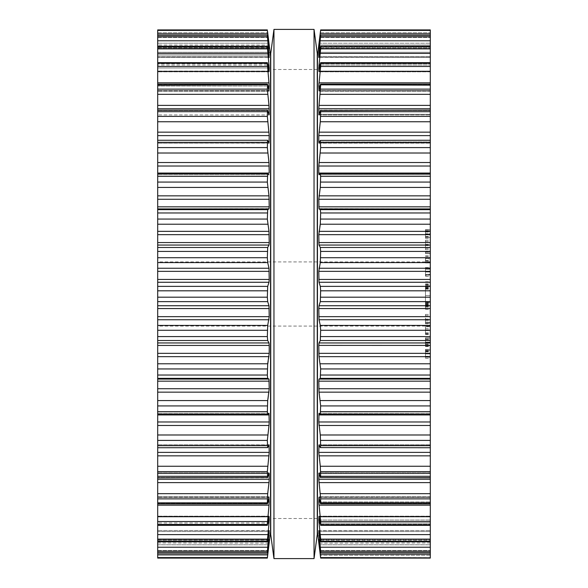 <?xml version="1.0" encoding="UTF-8"?>
<svg xmlns="http://www.w3.org/2000/svg" width="588" height="588" viewBox="0 0 588 588"><rect width="100%" height="100%" fill="white"/><g stroke="black" fill="none" stroke-linecap="round" stroke-linejoin="round"><path stroke-width="0.44" stroke-dasharray="2.94 2.21" d="M317.255 294L317.255 53.457L317.255 294M270.745 294L270.745 53.457L270.745 294M273.957 294L273.957 29.4L273.957 294M314.043 294L314.043 29.4L314.043 294M269.061 544.113L267.702 555.307L157.694 555.307L267.702 555.307L267.342 558.078L157.694 558.078L157.694 542.93L157.694 558.085L157.694 29.915L157.694 45.07L157.694 29.922L267.342 29.915L268.988 45.07M157.694 35.236L157.694 48.495L157.694 35.236L267.349 35.236L268.981 52.288L157.694 52.288L157.694 57.484L157.694 46.231L157.694 52.288L268.363 52.288M157.694 62.659L157.694 71.824L157.694 62.659L267.415 62.659M157.694 84.143L157.694 91.199L157.694 84.143L267.459 84.143M157.694 110.206L157.694 115.174L157.694 110.206L267.518 110.206L267.342 116.373L268.981 132.146L269.208 141.973L268.981 143.134L267.702 140.407L267.342 147.588L268.981 162.523L269.194 173.644M157.694 140.267L157.694 143.222L157.694 140.267L267.702 140.407M268.981 174.687L157.694 174.687L268.981 174.687L267.658 173.658L157.694 173.658L157.694 174.702L157.694 173.68L267.702 173.68L267.342 182.074L268.981 195.841L269.208 206.836L268.981 208.916L267.702 209.637L267.342 219.059L269.186 233.561L269.208 242.572L268.981 245.042L267.702 247.489L267.342 257.72L267.702 262.571L268.981 268.253L269.208 279.447L268.981 282.262L267.702 286.371L267.342 297.19L267.702 301.629L268.981 305.738L269.208 316.653L267.702 325.429L267.342 336.586L267.702 340.511L269.179 344.355M157.694 414.32L267.702 414.32L157.694 414.32L157.694 413.298L157.694 414.342L267.658 414.342L268.981 413.313L269.15 423.639M157.694 447.733L157.694 444.778L157.694 447.733L267.584 447.733L268.981 444.866L269.142 454.09M157.694 477.794L157.694 472.825L157.694 477.794L267.518 477.794L268.981 473.061L269.157 480.558M157.694 503.857L157.694 496.801L157.694 503.857L267.459 503.857M157.694 525.341L157.694 516.176L157.694 525.341L267.415 525.341M157.694 541.769L157.694 530.516L157.694 541.769L267.378 541.769L269.208 530.677L267.342 551.235L269.208 540.754L267.342 558.078M157.694 552.764L157.694 539.505L157.694 552.764L267.349 552.764L157.694 552.654M157.694 294L157.694 261.925L157.694 294M157.694 542.967L269.172 543.172M269.172 543.202L269.069 544.01M269.208 539.541L157.694 539.505L269.201 539.505M269.135 530.677L157.694 530.516L269.186 530.516M157.694 539.13L267.342 539.13L267.342 541.452L157.694 541.452M267.342 539.13L268.981 522.997L157.694 522.997L267.922 522.997M269.061 522.203L269.142 521.284M269.142 521.269L269.208 516.514L268.981 516.903L269.208 516.514L157.694 516.514L269.054 516.514M269.179 516.19L157.694 516.176L269.164 516.176M267.702 524.253L267.342 524.724L267.702 524.253L157.694 524.253L267.702 524.253L268.981 516.903L157.694 516.903L268.981 516.903M157.694 521.541L267.342 521.541L267.342 524.724L157.694 524.724M267.342 521.541L268.981 505.165L157.694 505.165M269.061 504.364L269.142 503.394M269.157 503.137L268.981 497.25L157.694 497.389L268.951 497.389M267.702 503.181L157.694 503.181L267.702 503.181L268.981 497.25L157.694 497.25L268.981 497.25M157.694 498.874L267.342 498.874L267.342 502.843L157.694 502.843M267.342 498.874L268.981 482.616L157.694 482.616M269.025 482.167L269.142 480.83M268.789 473.715L157.694 473.715L269.208 473.715L268.981 473.061L157.694 473.061L268.981 473.061M267.702 477.441L157.694 477.441L267.702 477.441L267.342 471.627L269.135 454.179M269.054 444.778L157.694 444.778L268.981 444.866M267.702 447.593L157.694 447.593L267.702 447.593L267.342 440.412L268.981 425.477L157.694 425.477M269.025 425.08L269.142 423.823M269.01 413.298L157.694 413.298L268.981 413.313M267.702 414.32L267.342 405.926L268.981 392.159L269.208 381.164L268.981 379.084L267.702 378.363L267.342 368.941L269.003 356.497M269.01 356.475L269.208 345.428L157.694 345.428M269.208 345.384L269.194 344.671M157.694 208.916L269.084 208.666M268.981 143.134L157.694 143.222L269.054 143.222M157.694 108.758L269.208 108.758L268.981 114.939L269.208 114.285L268.981 114.939L157.694 114.939L268.981 114.939L267.702 110.559L157.694 110.559L267.702 110.559M269.208 108.758L267.342 89.126L267.702 84.819L157.694 85.157M268.981 90.75L157.694 90.75L268.981 90.75L267.702 84.819L157.694 84.819L267.702 84.819M267.966 86.032L157.694 86.032L269.208 86.032L269.208 90.611L157.694 90.611L268.951 90.611M269.208 86.032L269.061 83.636M157.694 71.376L267.702 71.376L268.981 82.835L157.694 82.835M267.702 71.376L267.342 63.276L267.702 63.747L267.342 63.276L157.694 63.276M268.981 71.097L269.208 71.486L268.981 71.097L157.694 71.097L268.981 71.097L267.702 63.747L157.694 63.747L267.702 63.747M268.429 67.958L157.694 67.958L269.208 67.958L269.208 71.486L157.694 71.486L269.054 71.486M269.208 67.958L269.061 65.797M157.694 53.39L267.702 53.39L268.981 65.003L157.694 65.003L267.922 65.003M267.702 53.39L267.378 46.231L157.694 46.231M157.694 46.548L267.342 46.548L269.208 57.323L157.694 57.484L269.186 57.484M268.753 54.927L157.694 54.927L269.208 54.927L269.208 57.323L157.694 57.323L269.135 57.323M269.208 54.927L269.061 53.052M157.694 35.346L267.342 35.346L269.208 48.451L157.694 48.495L269.201 48.495M269.003 47.246L157.694 47.246L269.208 47.246L269.208 48.451L157.694 48.451L269.208 48.451M269.128 44.445L269.208 45.07L157.694 45.033M269.208 47.246L269.135 46.408M268.981 43.218L157.694 43.218L268.981 43.218L267.569 31.612M318.939 544.113L320.658 558.078L430.306 558.078L430.306 555.307L430.306 558.085L430.306 29.915L430.306 45.07L430.306 29.922L320.658 29.922L320.658 30.4L430.306 30.4M270.546 531.736L270.546 56.264M430.306 555.307L430.306 542.93L430.306 555.307L320.298 555.307L430.306 555.307M320.658 558.085L318.792 540.754L320.658 552.654L318.792 530.677L320.298 540.181L430.306 540.181L430.306 539.505L430.306 552.764L430.306 530.516L430.306 552.764L430.306 539.505L430.306 540.181L320.298 540.181L320.658 541.452L430.306 541.452M430.306 35.236L430.306 48.495L430.306 35.236L320.651 35.236L320.658 36.765L430.306 36.765M430.306 46.231L430.306 57.484L430.306 46.231L320.622 46.231L320.658 48.87L430.306 48.87M430.306 62.659L430.306 71.824L430.306 62.659L320.585 62.659M430.306 84.143L430.306 91.199L430.306 84.143L320.541 84.143M430.306 110.206L430.306 115.174L430.306 110.206L320.482 110.206L319.019 114.939L318.792 114.285L430.306 114.285L319.211 114.285M430.306 140.267L430.306 143.222L430.306 140.267L320.416 140.267L318.946 143.222L430.306 143.222L318.946 143.222M318.821 344.355L320.298 340.511L320.658 336.586L320.298 325.429L318.792 316.653L319.019 305.738L320.298 301.629L320.658 297.19L320.298 286.371L319.019 282.262L318.792 279.447L319.019 268.253L320.298 262.571L320.658 257.72L320.298 247.489L319.019 245.042L318.792 242.572L318.814 233.561L320.658 219.059L320.298 209.637L319.019 208.916L318.792 206.836L319.019 195.841L320.658 182.074L320.298 173.68L430.306 173.658L430.306 174.702L430.306 173.68L320.298 173.68L319.019 174.687L430.306 174.687L319.019 174.687M318.85 423.639L319.019 413.313L320.298 414.32L430.306 414.32L430.306 413.298L430.306 414.342L320.342 414.342L320.658 411.666L430.306 411.666M430.306 447.733L430.306 444.778L430.306 447.733L320.298 447.593L320.658 445.675L430.306 445.675M430.306 477.794L430.306 472.825L430.306 477.794L320.298 477.441L320.658 476.295L430.306 476.295M430.306 503.857L430.306 496.801L430.306 503.857L320.541 503.857M430.306 525.341L430.306 516.176L430.306 525.341L320.585 525.341M430.306 233.759L430.306 238.603L430.306 229.776L430.306 233.759L425.462 233.759L425.462 229.776L425.462 238.603L425.462 233.759M430.306 234.105L430.306 229.614L430.306 237.412L430.306 234.105L425.462 234.105L425.462 229.614L425.462 237.412L430.306 237.412L425.462 237.412L425.462 230.805L425.462 234.105L430.306 234.105M430.306 249.657L430.306 240.301L430.306 249.657L425.462 249.657L425.462 240.301L425.462 249.657M430.306 252.105L430.306 253.575L430.306 252.105L425.462 252.105L425.462 253.575L425.462 252.105L430.306 252.105M430.306 252.245L430.306 253.428L430.306 252.245L425.462 252.245L425.462 253.428L425.462 252.245L430.306 252.245M430.306 258.764L430.306 261.77L430.306 258.764L425.462 258.764L425.462 261.77L425.462 258.764M430.306 262.954L430.306 261.77L430.306 262.954L425.462 262.954L425.462 261.77L430.306 261.77L425.462 261.77L425.462 262.954L430.306 262.954M430.306 271.987L430.306 268.657L430.306 274.736L430.306 271.987L425.462 271.987L425.462 268.657L425.462 274.736L425.462 271.987L430.306 271.987M430.306 275.89L430.306 274.736L430.306 276.176L425.462 275.89L425.462 274.736L425.462 276.176L430.306 275.89M430.306 267.474L430.306 268.657L430.306 267.474L425.462 267.474L425.462 268.657L430.306 268.657L430.306 269.208L430.306 268.657L425.462 268.657L425.462 267.474L430.306 267.474M430.306 285.856L430.306 303.827L430.306 283.894L430.306 286.554L430.306 285.856L425.462 285.856L425.462 286.554L430.306 286.554M425.462 286.554L425.462 295.514L430.306 295.514L430.306 309.259L430.306 287.216L430.306 295.514L425.462 295.514L425.462 302.548L430.306 302.548M430.306 322.599L430.306 314.426L430.306 323.79L430.306 319.696L430.306 323.091L430.306 322.599L425.462 322.599L425.462 323.091L425.462 319.696L425.462 323.79L425.462 314.426L425.462 322.599M430.306 329.912L430.306 334.447L430.306 329.912L425.462 329.912L425.462 334.447L425.462 329.912M430.306 326.583L430.306 333.962L430.306 326.583L425.462 326.583L425.462 333.962L425.462 326.583M430.306 326.002L430.306 329.934L430.306 326.002L425.462 326.002M430.306 345.7L430.306 338.975L430.306 346.516L430.306 345.7L425.462 345.7L425.462 346.516L425.462 338.967L425.462 345.7M430.306 342.135L430.306 337.784L430.306 346.097L430.306 342.135L425.462 342.135L425.462 337.784L425.462 338.975L430.306 338.975L430.306 345.325L430.306 338.967L425.462 338.975L425.462 346.097L425.462 342.135L430.306 342.135M430.306 353.542L430.306 358.386L430.306 349.559L430.306 353.542L425.462 353.542L425.462 349.559L425.462 358.386L425.462 353.542M430.306 353.888L430.306 349.39L430.306 357.195L430.306 353.895L425.462 353.888L425.462 349.39L425.462 357.195L430.306 357.195L425.462 357.195L425.462 350.588L425.462 353.895L430.306 353.895M270.546 294L270.546 518.506L270.546 294M430.306 542.967L318.828 543.172M318.828 543.202L318.931 544.01M318.792 539.541L430.306 539.505L318.799 539.505M430.306 552.764L320.651 552.764L430.306 552.654M318.792 530.648L430.306 530.516L318.814 530.516M430.306 541.769L320.622 541.769L319.019 522.997L430.306 522.997L320.078 522.997M318.939 522.203L318.858 521.284M318.858 521.269L318.792 520.042L430.306 520.042L319.571 520.042M318.946 516.514L430.306 516.514L318.792 516.514L318.792 520.042M318.821 516.19L430.306 516.176L318.836 516.176M319.019 516.903L430.306 516.903L319.019 516.903L320.658 524.724L430.306 524.724M320.298 524.253L430.306 524.253L320.298 524.253L320.658 524.724L319.019 505.165L430.306 505.165M318.939 504.364L318.858 503.394M318.843 503.137L318.792 501.968L430.306 501.968L320.034 501.968M319.049 497.389L430.306 497.389L319.019 497.25L318.792 501.968M319.019 497.25L430.306 497.25L319.019 497.25L320.298 503.181L430.306 502.843M320.298 503.181L430.306 503.181L320.298 503.181L320.658 498.874L319.019 482.616L430.306 482.616M318.975 482.167L318.858 480.83M318.843 480.558L318.792 479.242L430.306 479.242M319.211 473.715L430.306 473.715L318.792 473.715L319.019 473.061L318.792 479.242M319.019 473.061L430.306 473.061L319.019 473.061L320.298 477.441L430.306 477.441L320.298 477.441M318.865 454.179L320.298 466.255L320.658 476.295M318.858 454.09L318.792 452.385L430.306 452.385M318.946 444.778L430.306 444.778L318.946 444.778L318.792 452.385M319.019 444.866L430.306 444.866L319.019 444.866L320.298 447.593L430.306 447.593L320.298 447.593M430.306 425.477L319.019 425.477L320.298 434.988L320.658 445.675M318.975 425.08L318.858 423.823M318.99 413.298L430.306 413.298L319.019 413.313M318.997 356.497L320.658 368.941L320.298 378.363L319.019 379.084L318.792 381.164L318.792 388.727L320.298 400.575L320.658 411.666M318.99 356.475L318.792 353.351L430.306 353.351M430.306 345.428L318.792 345.428L318.792 353.351M318.792 345.384L318.806 344.671M430.306 208.916L318.916 208.666M318.806 173.644L318.792 173.056L430.306 173.056M320.298 140.407L430.306 140.407L320.298 140.407L320.658 147.588L319.019 162.523L318.792 173.056M319.019 143.134L430.306 143.134L319.019 143.134L318.792 141.973L430.306 141.973L319.563 141.973M320.298 110.559L430.306 110.559L320.298 110.559L320.658 116.373L319.019 132.146L318.792 141.973M319.019 114.939L318.792 114.285L319.019 114.939L430.306 114.939L319.019 114.939M430.306 85.157L320.298 84.819L320.658 89.126L319.019 105.384L318.792 114.285M320.298 84.819L430.306 84.819L320.298 84.819L319.019 90.75L430.306 90.611L319.049 90.611M319.019 90.75L430.306 90.75L319.019 90.75L318.939 83.636M430.306 82.835L319.019 82.835L320.658 66.459L430.306 66.459M430.306 63.276L320.658 63.276L320.658 66.459M320.298 63.747L430.306 63.747L320.298 63.747L318.792 71.486L430.306 71.486L318.946 71.486M319.019 71.097L430.306 71.097L319.019 71.097L318.792 71.486L318.939 65.797M320.078 65.003L430.306 65.003L319.019 65.003L320.658 48.87M430.306 46.548L320.658 46.548L318.792 57.323L430.306 57.484L318.814 57.484M318.939 53.052L318.792 57.323M319.637 52.288L430.306 52.288L319.019 52.288L320.658 36.765M430.306 35.346L320.658 35.346L318.792 48.451L430.306 48.495L318.799 48.495M318.865 46.408L318.792 48.451M430.306 45.033L318.792 45.07L430.306 45.07L318.792 45.07L430.306 45.07L318.792 45.07L318.872 44.445M319.012 45.07L320.658 30.4M320.431 31.612L319.019 43.218L430.306 43.218L319.019 43.218M425.462 229.614L430.306 229.614L425.462 229.614M425.462 238.603L430.306 238.603M425.462 229.776L430.306 229.776M425.462 230.665L430.306 230.665M425.462 245.564L430.306 245.564M425.462 244.395L430.306 244.395M425.462 240.301L430.306 240.301M425.462 241.602L430.306 241.602M425.462 244.983L430.306 244.983M425.462 248.356L430.306 248.356M425.462 253.575L430.306 253.575L425.462 253.575M425.462 253.428L430.306 253.428L425.462 253.428M425.462 256.647L430.306 256.647M425.462 255.787L430.306 255.787M425.462 261.77L430.306 261.77L425.462 261.77M425.462 268.657L430.306 268.657L425.462 268.657L425.462 274.993L425.462 268.657L430.306 268.657M425.462 276.176L430.306 276.176M425.462 302.548L425.462 285.856M425.462 284.989L430.306 284.989M425.462 285.753L430.306 285.753M425.462 286.216L430.306 286.216M425.462 283.894L430.306 283.894M425.462 302.901L430.306 302.901M425.462 301.85L430.306 301.85M425.462 302.342L430.306 302.342M425.462 303.474L430.306 303.474M425.462 303.827L430.306 303.827M425.462 281.777L430.306 281.777M425.462 284.526L430.306 284.526M425.462 288.48L425.462 309.259L425.462 288.48L430.306 288.48M425.462 307.142L430.306 307.142M425.462 288.135L430.306 288.135M425.462 289.178L430.306 289.178M425.462 288.686L430.306 288.686M425.462 287.554L430.306 287.554M425.462 287.216L430.306 287.216M425.462 309.259L430.306 309.259M425.462 306.502L430.306 306.502M425.462 306.039L430.306 306.039M425.462 305.172L430.306 305.172M425.462 304.481L430.306 304.481M425.462 305.275L430.306 305.275M425.462 304.819L430.306 304.819M425.462 314.426L430.306 314.426M425.462 315.734L430.306 315.734M425.462 319.108L430.306 319.108M425.462 322.489L430.306 322.489M425.462 323.79L430.306 323.79M425.462 319.696L430.306 319.696M425.462 323.091L430.306 323.091L425.462 323.091M425.462 325.421L320.298 325.429M425.462 332.801L430.306 332.801M425.462 326.788L430.306 326.788M425.462 333.962L430.306 333.962M425.462 333.631L430.306 333.631M425.462 334.447L430.306 334.447M425.462 337.784L430.306 337.784L425.462 337.784M425.462 346.097L430.306 346.097M425.462 345.237L430.306 345.237M425.462 338.967L430.306 338.967L425.462 338.967L425.462 345.325L425.462 338.967L430.306 338.967L425.462 338.967M425.462 346.516L430.306 346.516M425.462 349.39L430.306 349.39L425.462 349.39M425.462 358.386L430.306 358.386M425.462 349.559L430.306 349.559M425.462 350.448L430.306 350.448M317.454 531.736L317.454 56.264M425.462 230.805L430.306 230.805L425.462 230.797M430.306 271.825L430.306 269.208L430.306 274.442L430.306 271.825L425.462 271.825L430.306 271.825M430.306 274.993L430.306 274.442L430.306 274.993L425.462 274.993M425.462 342.459L430.306 342.459L425.462 342.459M425.462 345.325L430.306 345.325M425.462 350.588L430.306 350.588L425.462 350.58M157.694 544.782L268.981 544.782L157.694 544.782M157.694 539.549L269.186 539.549L157.694 539.549M157.694 540.938L268.981 540.938L157.694 540.938M157.694 550.611L267.702 550.611L157.694 550.611M157.694 557.6L267.342 557.6M157.694 554.168L267.702 554.168M268.981 535.712L268.363 535.712M269.208 533.073L268.753 533.073M157.694 531.574L268.981 531.574L157.694 531.574M157.694 540.181L267.702 540.181L157.694 540.181M157.694 551.235L267.342 551.235M157.694 547.222L267.702 547.222M269.208 520.042L268.429 520.042M157.694 534.61L267.702 534.61M269.208 501.968L267.966 501.968M157.694 516.624L267.702 516.624M157.694 493.67L267.702 493.67M157.694 479.242L269.208 479.242M269.208 446.027L268.437 446.027M157.694 476.295L267.342 476.295M157.694 471.627L267.342 471.627M157.694 466.255L267.702 466.255M157.694 455.854L268.981 455.854M157.694 452.385L269.208 452.385M157.694 445.675L267.342 445.675M157.694 440.412L267.342 440.412M157.694 434.988L267.702 434.988M157.694 421.986L269.208 421.986M157.694 414.944L269.208 414.944M157.694 411.666L267.342 411.666M157.694 405.926L267.342 405.926M157.694 400.575L267.702 400.575M157.694 392.159L268.981 392.159M157.694 388.727L269.208 388.727M157.694 381.164L269.208 381.164M157.694 379.084L268.981 379.084M157.694 378.363L267.702 378.363M157.694 375.034L267.342 375.034M157.694 368.941L267.342 368.941M157.694 363.781L267.702 363.781M157.694 356.651L268.981 356.651M157.694 353.351L269.208 353.351M157.694 342.958L268.981 342.958M157.694 340.511L267.702 340.511M157.694 336.586L267.342 336.586M157.694 330.28L267.342 330.28M157.694 325.429L267.702 325.429M157.694 319.747L268.981 319.747M157.694 316.653L269.208 316.653M157.694 308.553L269.208 308.553M157.694 305.738L268.981 305.738M157.694 301.629L267.702 301.629M157.694 297.19L267.342 297.19M157.694 290.81L267.342 290.81M157.694 286.371L267.702 286.371M157.694 282.262L268.981 282.262M157.694 279.447L269.208 279.447M157.694 271.347L269.208 271.347M157.694 268.253L268.981 268.253M157.694 262.571L267.702 262.571M157.694 257.72L267.342 257.72M157.694 251.414L267.342 251.414M157.694 247.489L267.702 247.489M157.694 245.042L268.981 245.042M157.694 242.572L269.208 242.572M157.694 234.649L269.208 234.649M157.694 231.349L268.981 231.349M157.694 224.219L267.702 224.219M157.694 219.059L267.342 219.059M157.694 212.966L267.342 212.966M157.694 209.637L267.702 209.637M157.694 206.836L269.208 206.836M157.694 199.273L269.208 199.273M157.694 195.841L268.981 195.841M157.694 187.425L267.702 187.425M157.694 182.074L267.342 182.074M157.694 176.334L267.342 176.334M157.694 173.68L267.702 173.68M157.694 173.056L269.208 173.056M269.208 141.973L268.437 141.973M157.694 166.014L269.208 166.014M157.694 162.523L268.981 162.523M157.694 153.012L267.702 153.012M157.694 147.588L267.342 147.588M157.694 142.325L267.342 142.325M269.208 114.285L268.789 114.285M157.694 135.615L269.208 135.615M157.694 132.146L268.981 132.146M157.694 121.745L267.702 121.745M157.694 116.373L267.342 116.373M157.694 111.705L267.342 111.705M157.694 105.384L268.981 105.384M157.694 94.33L267.702 94.33M157.694 89.126L267.342 89.126M157.694 66.459L267.342 66.459M157.694 47.819L267.702 47.819L157.694 47.819M157.694 56.426L268.981 56.426L157.694 56.426M157.694 48.87L267.342 48.87M157.694 37.389L267.702 37.389L157.694 37.389M157.694 47.062L268.981 47.062L157.694 47.062M157.694 40.778L267.702 40.778M157.694 36.765L267.342 36.765M157.694 32.693L267.702 32.693L157.694 32.693M157.694 33.832L267.702 33.832M157.694 30.4L267.342 30.4M319.019 544.782L430.306 544.782L319.019 544.782M319.019 540.938L430.306 540.938L319.019 540.938M320.298 550.611L430.306 550.611L320.298 550.611M320.658 557.6L430.306 557.6M320.298 554.168L430.306 554.168M319.637 535.712L319.019 535.712M319.247 533.073L318.792 533.073M319.019 531.574L430.306 531.574L319.019 531.574M320.658 551.235L430.306 551.235M320.298 547.222L430.306 547.222M320.658 539.13L430.306 539.13M320.298 534.61L430.306 534.61M320.658 521.541L430.306 521.541M320.298 516.624L430.306 516.624M320.658 498.874L430.306 498.874M320.298 493.67L430.306 493.67M319.563 446.027L318.792 446.027M320.658 471.627L430.306 471.627M320.298 466.255L430.306 466.255M319.019 455.854L430.306 455.854M320.658 440.412L430.306 440.412M320.298 434.988L430.306 434.988M318.792 421.986L430.306 421.986M318.792 414.944L430.306 414.944M320.298 414.32L430.306 414.32M320.658 405.926L430.306 405.926M320.298 400.575L430.306 400.575M319.019 392.159L430.306 392.159M318.792 388.727L430.306 388.727M318.792 381.164L430.306 381.164M319.019 379.084L430.306 379.084M320.298 378.363L430.306 378.363M320.658 375.034L430.306 375.034M320.658 368.941L430.306 368.941M320.298 363.781L430.306 363.781M319.019 356.651L430.306 356.651M319.019 342.958L430.306 342.958M320.298 340.511L430.306 340.511M320.658 336.586L430.306 336.586M320.658 330.28L430.306 330.28M319.019 319.747L430.306 319.747M318.792 316.653L430.306 316.653M318.792 308.553L430.306 308.553M319.019 305.738L430.306 305.738M320.298 301.629L430.306 301.629M320.658 297.19L430.306 297.19M320.658 290.81L430.306 290.81M320.298 286.371L430.306 286.371M319.019 282.262L430.306 282.262M318.792 279.447L430.306 279.447M318.792 271.347L430.306 271.347M319.019 268.253L430.306 268.253M320.298 262.571L430.306 262.571M320.658 257.72L430.306 257.72M320.658 251.414L430.306 251.414M320.298 247.489L430.306 247.489M319.019 245.042L430.306 245.042M318.792 242.572L430.306 242.572M318.792 234.649L430.306 234.649M319.019 231.349L430.306 231.349M320.298 224.219L430.306 224.219M320.658 219.059L430.306 219.059M320.658 212.966L430.306 212.966M320.298 209.637L430.306 209.637M318.792 206.836L430.306 206.836M318.792 199.273L430.306 199.273M319.019 195.841L430.306 195.841M320.298 187.425L430.306 187.425M320.658 182.074L430.306 182.074M320.658 176.334L430.306 176.334M320.298 173.68L430.306 173.68M318.792 166.014L430.306 166.014M319.019 162.523L430.306 162.523M320.298 153.012L430.306 153.012M320.658 147.588L430.306 147.588M320.658 142.325L430.306 142.325M318.792 135.615L430.306 135.615M319.019 132.146L430.306 132.146M320.298 121.745L430.306 121.745M320.658 116.373L430.306 116.373M320.658 111.705L430.306 111.705M318.792 108.758L430.306 108.758M320.034 86.032L318.792 86.032M319.019 105.384L430.306 105.384M320.298 94.33L430.306 94.33M320.658 89.126L430.306 89.126M319.571 67.958L318.792 67.958M320.298 71.376L430.306 71.376M320.298 47.819L430.306 47.819L320.298 47.819M319.019 56.426L430.306 56.426L319.019 56.426M318.865 57.323L430.306 57.323L318.865 57.323M319.247 54.927L318.792 54.927M320.298 53.39L430.306 53.39M320.298 37.389L430.306 37.389L320.298 37.389M319.019 47.062L430.306 47.062L319.019 47.062M320.298 40.778L430.306 40.778M320.298 32.693L430.306 32.693L320.298 32.693M320.298 33.832L430.306 33.832M425.462 236.494L430.306 236.494M425.462 237.412L430.306 237.412L425.462 237.412M425.462 237.376L430.306 237.376M425.462 233.833L430.306 233.833M425.462 231.532L430.306 231.532M425.462 232.069L430.306 232.069M425.462 258.485L430.306 258.485M425.462 260.381L430.306 260.381M425.462 260.991L430.306 260.991M425.462 274.736L430.306 274.736L425.462 274.736M425.462 295.514L430.306 295.514L425.462 295.514M425.462 319.725L430.306 319.725M425.462 320.857L430.306 320.857M425.462 322.518L430.306 322.518M425.462 328.699L430.306 328.699M425.462 330.515L430.306 330.515M425.462 329.934L430.306 329.956M425.462 330.581L430.306 330.581M425.462 328.721L430.306 328.721M425.462 342.392L430.306 342.392L425.462 342.392M425.462 338.835L430.306 338.835M425.462 344.458L430.306 344.458M425.462 344.009L430.306 344.009M425.462 342.598L430.306 342.598M425.462 345.479L430.306 345.479M425.462 356.277L430.306 356.277M425.462 357.195L430.306 357.195M425.462 357.159L430.306 357.159M425.462 353.608L430.306 353.608M425.462 351.315L430.306 351.315M425.462 351.852L430.306 351.852M425.462 231.194L430.306 231.194M425.462 237.015L430.306 237.015M425.462 269.208L430.306 269.208L425.462 269.208M425.462 274.442L430.306 274.442L425.462 274.442M425.462 339.599L430.306 339.599M425.462 350.985L430.306 350.985M425.462 356.806L430.306 356.806M317.255 69.494L270.745 69.494M317.255 518.506L270.745 518.506M269.135 496.801L157.694 496.801L269.135 496.801M269.098 472.825L157.694 472.825L269.098 472.825M269.01 174.702L157.694 174.702L269.01 174.702M269.135 91.199L157.694 91.199L269.135 91.199M269.164 71.824L157.694 71.824L269.164 71.824M430.306 261.925L157.694 261.925M430.306 326.075L157.694 326.075M430.306 496.801L318.865 496.801L430.306 496.801M430.306 472.825L318.902 472.825L430.306 472.825M430.306 174.702L318.99 174.702L430.306 174.702M430.306 91.199L318.865 91.199L430.306 91.199M430.306 71.824L318.836 71.824L430.306 71.824"/><path stroke-width="0.88" d="M317.255 53.457L317.255 534.543L314.043 558.6L314.043 29.4L314.043 558.6L273.957 558.6L314.043 558.6L317.255 534.543L317.255 53.457L314.043 29.4L273.957 29.4L273.957 558.6L273.957 29.4L314.043 29.4L317.255 53.457M270.745 53.457L270.745 534.543L273.957 558.6L270.745 534.543L270.745 53.457L273.957 29.4L270.745 53.457M157.694 30.4L267.342 30.4L267.342 29.922L157.694 29.915L157.694 558.085L267.342 558.078L269.208 539.534M157.694 173.68L267.702 173.68L267.342 182.074L268.981 195.841L269.208 206.836L268.981 208.916L267.702 209.637L267.342 219.059L268.981 231.349L269.208 242.572L268.981 245.042L267.702 247.489L267.342 257.72L267.702 262.571L268.981 268.253L269.208 279.447L268.981 282.262L267.702 286.371L267.342 297.19L267.702 301.629L268.981 305.738L269.208 316.653L267.702 325.429L267.342 336.586L267.702 340.511L268.981 342.958L269.208 345.384M269.01 413.298L267.658 414.342L157.694 414.32M267.342 558.085L157.694 558.085L267.342 558.085L270.546 531.736L270.546 56.264L269.061 43.887M157.694 552.654L267.342 552.654L269.186 539.549M157.694 547.222L267.702 547.222L267.349 552.764L157.694 552.764M267.702 547.222L269.208 530.677L267.378 541.769L157.694 541.769M157.694 541.452L267.342 541.452L269.061 522.203M268.429 520.042L269.208 520.042L268.981 522.997L267.922 522.997M269.208 520.042L269.054 516.514M268.981 516.903L267.702 524.253M157.694 524.724L267.342 524.724L269.061 504.364M267.966 501.968L269.208 501.968L268.981 505.165L157.694 505.165M269.208 501.968L268.951 497.389M268.981 497.25L267.702 503.181L267.342 502.843L267.702 503.181M157.694 502.843L267.342 502.843L267.702 493.67L269.025 482.167M157.694 479.242L269.208 479.242L268.981 482.616L157.694 482.616M269.208 479.242L269.208 473.715L268.981 473.061L269.208 473.715L268.789 473.715M268.981 473.061L267.702 477.441L267.342 471.627L269.208 452.385L269.054 444.778M157.694 477.794L267.702 477.441M268.981 444.866L267.702 447.593L267.342 440.412L269.025 425.08M157.694 447.733L267.702 447.593M157.694 421.986L269.208 421.986L268.981 425.477L157.694 425.477M269.208 421.986L268.981 413.313M157.694 411.666L267.342 411.666L267.702 414.32M267.342 411.666L267.702 400.575L269.208 388.727L268.981 379.084L267.702 378.363L267.342 375.034L267.702 363.781L269.208 353.351L269.208 345.428L157.694 345.428M267.702 173.68L268.981 174.695M157.694 173.056L269.208 173.056L268.981 162.523L267.342 147.588L267.584 140.267L157.694 140.267M267.702 140.407L268.988 143.156L269.208 135.593L267.342 116.373L267.518 110.206L157.694 110.206M267.702 110.559L268.981 114.939L269.208 114.285L268.981 105.384L267.342 89.126L267.702 84.819L157.694 85.157M267.702 84.819L268.981 90.75M268.951 90.611L269.208 86.032L267.342 63.276L267.702 63.747L267.342 63.276L157.694 63.276M267.702 63.747L268.981 71.097M269.054 71.486L269.208 67.958L267.342 46.548L269.186 57.484M269.061 83.636L268.981 82.835L157.694 82.835M157.694 46.231L267.378 46.231L157.694 46.548M269.135 57.323L267.342 35.346L269.194 48.481M269.061 65.797L268.981 65.003L267.922 65.003M157.694 35.236L267.349 35.236L157.694 35.346M269.186 48.451L267.342 30.4M269.061 53.052L268.981 52.288L268.363 52.288M269.208 45.07L267.569 31.612M269.135 46.408L268.988 45.07M430.306 557.858L320.658 558.085L320.658 557.6L430.306 557.858M318.806 48.481L320.658 29.922L430.306 29.915L430.306 414.32M430.306 173.68L320.298 173.68L320.658 176.334L430.306 176.334M320.658 176.334L320.298 187.425L318.792 199.273L319.019 208.916L320.298 209.637L320.658 212.966L320.298 224.219L318.792 234.649L319.019 245.042L320.298 247.489L320.658 251.414L320.298 262.571L318.792 271.347L319.019 282.262L320.298 286.371L320.658 290.81L320.298 301.629L319.019 305.738L318.792 308.553L319.019 319.747L320.298 325.429L320.658 330.28L320.298 340.511L319.019 342.958L318.792 345.428L319.019 356.651L320.658 368.941L320.298 378.363L319.019 379.084L318.792 381.164L319.019 392.159L320.658 405.926L320.298 414.32L430.306 414.342L430.306 557.6M320.658 558.078L430.306 558.078L320.658 558.085L317.454 531.736L317.454 56.264L320.431 31.612M430.306 552.764L320.651 552.764L318.792 539.549L320.658 557.6M430.306 552.654L320.658 552.654L320.658 551.235L430.306 551.235M430.306 541.769L320.622 541.769L318.792 530.677L320.658 551.235M430.306 541.452L320.658 541.452L320.658 539.13L430.306 539.13M320.298 524.253L319.019 516.903L318.792 520.042L320.658 539.13M319.019 516.903L318.946 516.514M430.306 524.724L320.658 524.724L320.658 521.541L430.306 521.541M320.298 503.181L320.658 502.843L320.298 503.181L319.019 497.25L318.792 501.968L320.658 521.541M320.078 522.997L319.019 522.997L318.939 522.203M430.306 502.843L320.658 502.843L320.658 498.874L430.306 498.874M320.298 414.32L319.019 413.313L318.792 421.986L320.298 434.988L320.658 445.675L320.298 447.593L319.019 444.866L318.792 452.385L320.298 466.255L320.658 476.295L320.298 477.441L319.019 473.061L318.792 479.242L320.658 498.874M430.306 505.165L319.019 505.165L318.939 504.364M319.019 473.061L318.792 473.715L319.211 473.715M430.306 477.794L320.298 477.441M430.306 482.616L319.019 482.616L318.975 482.167M430.306 447.733L320.298 447.593M430.306 425.477L319.019 425.477L318.975 425.08M430.306 345.428L318.792 345.384M318.99 174.702L318.792 173.056L319.019 174.687L320.298 173.68M319.019 208.916L430.306 208.916M430.306 173.056L318.792 173.056L318.792 166.014L430.306 166.014M319.019 90.75L320.298 84.819L320.658 85.157L318.792 108.758L319.019 114.939L318.792 114.285L319.019 114.939L320.298 110.559L320.658 111.705L320.298 121.745L318.792 135.615L318.792 141.973L319.019 143.134L320.298 140.407L320.658 147.588L318.792 166.014M320.298 140.407L430.306 140.267M320.298 110.559L430.306 110.206M318.792 135.615L430.306 135.615M320.298 84.819L430.306 85.157M319.049 90.611L318.792 86.032L320.034 86.032M319.019 71.097L320.298 63.747L320.658 63.276L320.658 66.459L318.792 86.032M320.298 63.747L320.658 63.276L430.306 63.276M318.946 71.486L318.792 67.958L319.571 67.958M318.939 83.636L319.019 82.835L430.306 82.835M318.814 57.484L320.298 47.819L320.658 46.548L320.658 48.87L318.792 67.958M430.306 46.231L320.622 46.231L430.306 46.548M318.792 57.323L318.792 54.927L319.247 54.927M318.939 65.797L319.019 65.003L320.078 65.003M318.792 48.451L320.658 35.346L318.792 54.927M430.306 35.236L320.651 35.236L430.306 35.346M318.939 53.052L319.019 52.288L319.637 52.288M318.865 46.408L319.012 45.07M318.792 45.07L318.939 43.887M157.694 557.6L267.342 557.6M157.694 554.168L267.702 554.168M157.694 551.235L267.342 551.235M268.363 535.712L268.981 535.712M268.753 533.073L269.208 533.073M157.694 539.13L267.342 539.13M157.694 534.61L267.702 534.61M157.694 521.541L267.342 521.541M157.694 516.624L267.702 516.624M157.694 498.874L267.342 498.874M157.694 493.67L267.702 493.67M157.694 476.295L267.342 476.295M157.694 471.627L267.342 471.627M157.694 466.255L267.702 466.255M157.694 455.854L268.981 455.854M157.694 452.385L269.208 452.385M268.437 446.027L269.208 446.027M157.694 445.675L267.342 445.675M157.694 440.412L267.342 440.412M157.694 434.988L267.702 434.988M157.694 414.944L269.208 414.944M157.694 405.926L267.342 405.926M157.694 400.575L267.702 400.575M157.694 392.159L268.981 392.159M157.694 388.727L269.208 388.727M157.694 381.164L269.208 381.164M157.694 379.084L268.981 379.084M157.694 378.363L267.702 378.363M157.694 375.034L267.342 375.034M157.694 368.941L267.342 368.941M157.694 363.781L267.702 363.781M157.694 356.651L268.981 356.651M157.694 353.351L269.208 353.351M157.694 342.958L268.981 342.958M157.694 340.511L267.702 340.511M157.694 336.586L267.342 336.586M157.694 330.28L267.342 330.28M157.694 325.429L267.702 325.429M157.694 319.747L268.981 319.747M157.694 316.653L269.208 316.653M157.694 308.553L269.208 308.553M157.694 305.738L268.981 305.738M157.694 301.629L267.702 301.629M157.694 297.19L267.342 297.19M157.694 290.81L267.342 290.81M157.694 286.371L267.702 286.371M157.694 282.262L268.981 282.262M157.694 279.447L269.208 279.447M157.694 271.347L269.208 271.347M157.694 268.253L268.981 268.253M157.694 262.571L267.702 262.571M157.694 257.72L267.342 257.72M157.694 251.414L267.342 251.414M157.694 247.489L267.702 247.489M157.694 245.042L268.981 245.042M157.694 242.572L269.208 242.572M157.694 234.649L269.208 234.649M157.694 231.349L268.981 231.349M157.694 224.219L267.702 224.219M157.694 219.059L267.342 219.059M157.694 212.966L267.342 212.966M157.694 209.637L267.702 209.637M157.694 208.916L268.981 208.916M157.694 206.836L269.208 206.836M157.694 199.273L269.208 199.273M157.694 195.841L268.981 195.841M157.694 187.425L267.702 187.425M157.694 182.074L267.342 182.074M157.694 176.334L267.342 176.334M157.694 166.014L269.208 166.014M157.694 162.523L268.981 162.523M157.694 153.012L267.702 153.012M157.694 147.588L267.342 147.588M157.694 142.325L267.342 142.325M268.437 141.973L269.208 141.973M157.694 135.615L269.208 135.615M157.694 132.146L268.981 132.146M157.694 121.745L267.702 121.745M157.694 116.373L267.342 116.373M157.694 111.705L267.342 111.705M268.789 114.285L269.208 114.285M157.694 108.758L269.208 108.758M157.694 105.384L268.981 105.384M157.694 94.33L267.702 94.33M157.694 89.126L267.342 89.126M267.966 86.032L269.208 86.032M157.694 71.376L267.702 71.376M157.694 66.459L267.342 66.459M268.429 67.958L269.208 67.958M157.694 53.39L267.702 53.39M157.694 48.87L267.342 48.87M268.753 54.927L269.208 54.927M157.694 40.778L267.702 40.778M157.694 36.765L267.342 36.765M157.694 33.832L267.702 33.832M157.694 29.922L267.342 29.922L157.694 29.915M320.298 554.168L430.306 554.168M320.298 547.222L430.306 547.222M319.019 535.712L319.637 535.712M318.792 533.073L319.247 533.073M320.298 534.61L430.306 534.61M318.792 520.042L319.571 520.042M320.298 516.624L430.306 516.624M318.792 501.968L320.034 501.968M320.298 493.67L430.306 493.67M318.792 479.242L430.306 479.242M320.658 476.295L430.306 476.295M320.658 471.627L430.306 471.627M320.298 466.255L430.306 466.255M319.019 455.854L430.306 455.854M318.792 452.385L430.306 452.385M318.792 446.027L319.563 446.027M320.658 445.675L430.306 445.675M320.658 440.412L430.306 440.412M320.298 434.988L430.306 434.988M318.792 421.986L430.306 421.986M318.792 414.944L430.306 414.944M320.658 411.666L430.306 411.666M320.658 405.926L430.306 405.926M320.298 400.575L430.306 400.575M319.019 392.159L430.306 392.159M318.792 388.727L430.306 388.727M318.792 381.164L430.306 381.164M319.019 379.084L430.306 379.084M320.298 378.363L430.306 378.363M320.658 375.034L430.306 375.034M320.658 368.941L430.306 368.941M320.298 363.781L430.306 363.781M319.019 356.651L430.306 356.651M318.792 353.351L430.306 353.351M319.019 342.958L430.306 342.958M320.298 340.511L430.306 340.511M320.658 336.586L430.306 336.586M320.658 330.28L430.306 330.28M320.298 325.429L430.306 325.429M319.019 319.747L430.306 319.747M318.792 316.653L430.306 316.653M318.792 308.553L430.306 308.553M319.019 305.738L430.306 305.738M320.298 301.629L430.306 301.629M320.658 297.19L430.306 297.19M320.658 290.81L430.306 290.81M320.298 286.371L430.306 286.371M319.019 282.262L430.306 282.262M318.792 279.447L430.306 279.447M318.792 271.347L430.306 271.347M319.019 268.253L430.306 268.253M320.298 262.571L430.306 262.571M320.658 257.72L430.306 257.72M320.658 251.414L430.306 251.414M320.298 247.489L430.306 247.489M319.019 245.042L430.306 245.042M318.792 242.572L430.306 242.572M318.792 234.649L430.306 234.649M319.019 231.349L430.306 231.349M320.298 224.219L430.306 224.219M320.658 219.059L430.306 219.059M320.658 212.966L430.306 212.966M320.298 209.637L430.306 209.637M318.792 206.836L430.306 206.836M318.792 199.273L430.306 199.273M319.019 195.841L430.306 195.841M320.298 187.425L430.306 187.425M320.658 182.074L430.306 182.074M319.019 162.523L430.306 162.523M320.298 153.012L430.306 153.012M320.658 147.588L430.306 147.588M320.658 142.325L430.306 142.325M318.792 141.973L319.563 141.973M319.019 132.146L430.306 132.146M320.298 121.745L430.306 121.745M320.658 116.373L430.306 116.373M320.658 111.705L430.306 111.705M318.792 114.285L319.211 114.285M318.792 108.758L430.306 108.758M319.019 105.384L430.306 105.384M320.298 94.33L430.306 94.33M320.658 89.126L430.306 89.126M320.298 71.376L430.306 71.376M320.658 66.459L430.306 66.459M320.298 53.39L430.306 53.39M320.658 48.87L430.306 48.87M320.298 40.778L430.306 40.778M320.658 36.765L430.306 36.765M320.298 33.832L430.306 33.832M320.658 30.4L430.306 30.4M267.415 525.341L157.694 525.341M267.459 503.857L157.694 503.857M267.459 84.143L157.694 84.143M267.415 62.659L157.694 62.659M430.306 525.341L320.585 525.341M430.306 503.857L320.541 503.857M430.306 84.143L320.541 84.143M430.306 62.659L320.585 62.659M430.306 29.915L320.658 29.915L430.306 29.915"/></g></svg>
